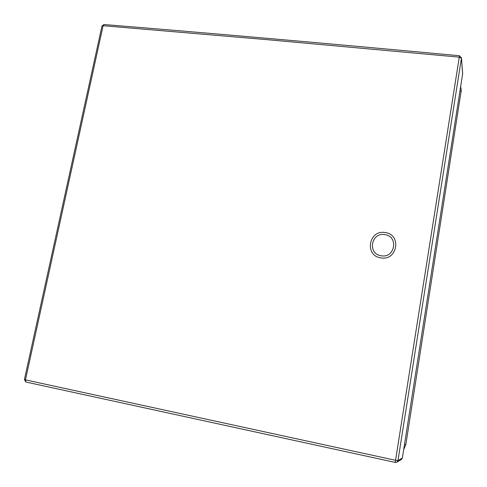 <?xml version="1.0" encoding="UTF-8"?>
<svg xmlns="http://www.w3.org/2000/svg" width="487" height="487" viewBox="0 0 487 487"><rect width="100%" height="100%" fill="white"/><g stroke="black" fill="none" stroke-linecap="round" stroke-linejoin="round"><path stroke-width="0.73" d="M405.86 444.454L461.28 90.241L405.86 444.454L403.942 449.081M402.365 458.005L401.404 459.484L396.948 462.133L395.261 462.419L25.933 382.045L25.434 380L103.098 25.72L267.807 39.727L459.284 57.149L395.554 460.294L24.399 379.653L25.933 382.045L395.255 462.419L395.554 460.294L397.976 460.556L402.365 458.005L462.638 73.854M101.984 26.006L103.098 25.72L103.975 24.533L101.984 26.006L24.399 379.653M104.291 24.673L103.975 24.533C208.363 32.988 326.88 43.398 459.533 55.749L459.284 57.149L461.439 58.148L462.626 74.359M459.527 55.877L461.439 58.148L397.976 460.556L396.948 462.133L395.255 462.419M385.114 232.561C368.702 229.499 364.185 255.821 380.919 257.873C397.514 261.075 401.903 234.393 385.114 232.561M384.773 234.631C398.774 236.152 395.146 258.457 381.266 255.785C367.301 254.117 371.021 232.055 384.773 234.631M460.032 90.862L461.171 91.422L461.159 91.897M404.009 448.984L405.774 444.576L404.496 444.436M460.672 86.796L461.28 90.241L460.678 86.771M461.457 57.709L462.644 73.951"/></g></svg>
